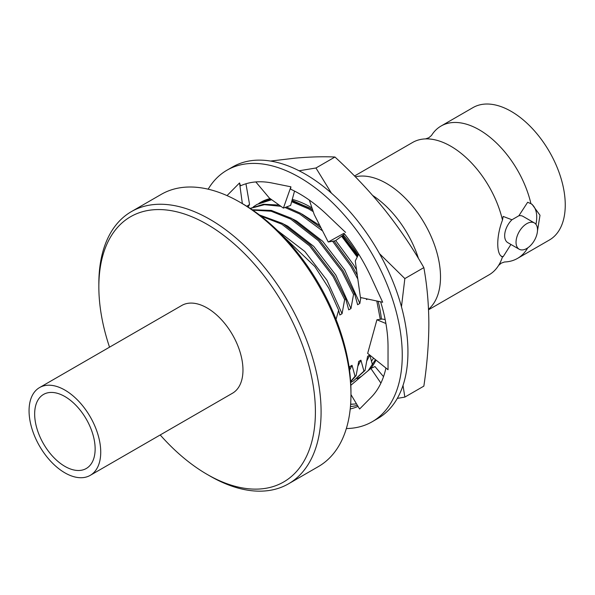 <?xml version="1.0" encoding="UTF-8"?>
<svg xmlns="http://www.w3.org/2000/svg" width="595" height="595" viewBox="0 0 595 595"><rect width="100%" height="100%" fill="white"/><g stroke="black" fill="none" stroke-linecap="round" stroke-linejoin="round"><path stroke-width="0.89" d="M258.847 203.378L270.569 198.909M292.041 200.262L312.524 209.529M342.304 235.709L357.476 256.549M376.799 300.996L380.279 319.307M375.452 359.625L368.231 370.633M361.477 376.323L357.045 378.718M371.414 361.277L373.571 358.123M310.493 208.302L291.929 200.664M360.139 377.133L361.232 376.501A100.57 58.065 -120 0 0 361.321 376.449M370.343 368.863A100.57 58.065 -120 0 0 376.025 360.087M381.425 319.151A100.57 58.065 -120 0 0 378.137 301.278M358.138 255.218A100.57 58.065 -120 0 0 343.308 234.966M311.973 207.893A100.57 58.065 -120 0 0 292.271 199.392M270.13 198.604A100.57 58.065 -120 0 0 260.662 202.315L259.569 202.947M270.532 161.052L295.514 158.106C310.159 156.835 323.308 156.478 334.955 157.02C353.118 173.688 369.607 191.151 384.407 209.425C399.052 227.788 412.201 247.185 423.848 267.609C427.106 285.6 428.772 304.387 428.854 323.978C428.772 343.687 427.106 364.4 423.848 386.125L404.845 397.103L397.319 398.382M350.641 404.169A125.709 72.583 -120 0 0 355.394 403.96A125.709 72.583 -120 0 0 356.509 403.849L350.626 404.355M403.016 385.441L404.845 397.103M299.092 170.772L315.952 167.998L331.4 193.122M379.521 253.671L404.845 278.579L401.469 306.797M334.955 157.02L315.952 167.998M423.848 267.609L404.845 278.579M349.391 369.25L349.815 366.602L352.039 365.315L355.044 376.241L356.122 375.616L358.711 361.47L360.927 360.183L363.932 371.109L365.01 370.484L367.598 356.331L369.822 355.051M369.837 355.133L372.522 365.033M367.509 299.01L366.513 299.59L366.312 298.757M360.823 297.582L359.841 303.443L357.617 304.722L354.62 293.796L353.542 294.421L350.953 308.574L348.73 309.854L345.732 298.928L344.654 299.553L342.066 313.706L339.842 314.986L338.644 310.226L336.041 319.396M242.686 203.795L239.837 202.151L242.678 203.795A153.131 88.41 60 0 1 242.686 203.795A153.131 88.41 60 0 1 350.961 391.339L350.961 394.619A157.154 90.73 -120 0 0 239.837 202.151A157.154 90.73 -120 0 0 161.26 194.364L131.391 211.612A157.154 90.73 60 0 1 288.545 302.342A157.154 90.73 60 0 1 288.545 483.802A157.154 90.73 60 0 1 209.968 476.022L207.127 474.379A153.131 88.41 -120 0 0 315.402 411.866A153.131 88.41 -120 0 0 207.127 224.322A153.131 88.41 -120 0 0 98.844 286.835A153.131 88.41 -120 0 0 109.532 347.175M288.545 483.802L318.414 466.562A157.154 90.73 -120 0 0 350.961 394.619M160.211 434.952A153.131 88.41 -120 0 0 207.12 474.379A153.131 88.41 -120 0 0 207.127 474.379L209.968 476.022M98.844 286.835L98.844 283.555A157.154 90.73 60 0 1 131.391 211.612M345.732 298.928L334.212 275.976L310.583 245.177L282.818 223.534L259.398 214.944M344.654 299.553L333.133 276.601L309.504 245.802L281.74 224.159L260.841 216.045M418.471 258.49A76.435 44.127 -120 0 0 378.703 199.801A76.435 44.127 -120 0 0 372.701 195.495M428.519 309.288A76.435 44.127 -120 0 0 425.908 225.929A76.435 44.127 -120 0 0 355.349 176.819M282.87 235.925L314.815 266.478L328.804 288.203L338.644 310.226M353.542 294.421L342.021 271.469L318.399 240.67L290.628 219.027L271.112 211.225L252.711 210.124M354.62 293.796L343.099 270.844L319.478 240.045L291.706 218.402L271.275 210.392L252.176 209.76M357.818 279.048L350.909 266.337L332.605 241.243M322.602 230.964L299.516 213.895L285.012 207.506M280.907 206.316L264.44 204.687L250.205 208.443M350.634 381.462L355.044 376.241M357.283 275.21L351.987 265.712L334.018 241.005M321.077 227.974L300.594 213.27L286.411 206.986M279.129 205.044L263.533 204.256L250.153 208.399M350.656 381.826L356.122 375.616M357.231 257.04L341.597 236.23M313.23 211.627L308.403 208.763L291.647 201.683M271.677 199.712L257.01 204.42L253.247 206.926M350.693 382.451L353.14 381.179L363.932 371.109M357.878 255.738L342.579 235.501M312.687 209.998L309.482 208.138L291.885 200.827M271.112 199.303L257.01 204.42M353.14 381.179L365.01 370.484M312.62 209.819L310.925 208.957M366.862 360.815L369.8 355.103M356.531 269.914L353.586 264.79L335.721 240.566M319.842 225.55L302.037 214.088M357.974 365.947L360.927 360.183M359.841 303.443L344.698 269.922L322.639 241.243L296.719 221.095L293.149 219.22M349.54 370.328L352.039 365.315M350.953 308.574L335.811 275.054L313.751 246.375L287.831 226.226L284.261 224.352M342.066 313.706L326.915 280.186L304.863 251.507L277.59 230.622M501.25 256.11A30.174 17.419 120 0 0 503.147 256.743L501.868 256.527M428.541 309.772L489.045 274.838A76.435 44.127 -120 0 0 498.61 265.4A76.435 44.127 -120 0 0 502.485 256.832C496.193 255.099 496.163 236.267 502.485 220.113L503.147 216.416L511.938 219.771A15.187 8.769 120 0 0 507.81 242.656L519.182 249.223A15.187 8.769 -60 0 1 519.182 231.693A15.187 8.769 -60 0 1 534.37 222.924A15.187 8.769 -60 0 1 537.516 229.878A15.187 8.769 -60 0 1 530.889 245.155A15.187 8.769 -60 0 1 519.182 249.223M503.147 256.743L510.919 244.456M502.485 220.113A76.435 44.127 -120 0 0 425.566 138.895L428.846 137.728L431.494 135.467A76.435 44.127 60 0 1 441.059 126.036A76.435 44.127 60 0 1 530.926 203.683L527.653 202.263L518.862 215.769A15.187 8.769 -60 0 1 522.99 216.357L534.37 222.924M518.862 215.769L511.938 219.771M535.939 224.315A30.174 17.419 120 0 0 531.149 203.795M530.926 203.683L532.034 204.271L540 215.256L537.486 230.845M527.698 247.899A76.435 44.127 60 0 1 517.494 258.416L549.423 239.986A76.435 44.127 -120 0 0 549.423 151.725A76.435 44.127 -120 0 0 472.988 107.598L441.059 126.036M517.494 258.416A76.435 44.127 60 0 1 504.538 261.978L501.258 263.146L498.61 265.4M425.566 138.895A76.435 44.127 -120 0 0 412.61 142.458L354.531 175.986M358.688 254.11L355.274 260.982L360.414 297.5L382.674 302.253L371.592 278.244A125.106 72.233 60 0 0 371.139 277.255A125.106 72.233 60 0 0 343.992 233.285L328.232 242.001L335.461 240.752L344.587 234.028M309.341 200.091L314.197 214.483L328.232 242.001M228.004 194.617L227.045 195.614A125.106 72.233 60 0 1 228.004 194.617A125.106 72.233 60 0 1 228.465 194.156L239.54 182.94L240.544 185.811A125.106 72.233 60 0 1 272.235 183.044A125.106 72.233 60 0 1 272.979 183.193L290.903 186.815L290.546 189.15A125.106 72.233 60 0 1 326.908 214.609A125.106 72.233 60 0 1 327.652 215.316L345.576 232.392M255.813 181.936L269.371 198.053L283.399 208.101L290.635 205.416L294.532 191.084M290.903 186.815L283.399 208.101M246.821 206.272L249.558 204.479L248.108 207.082M249.558 204.479L245.943 183.773M239.54 182.94L242.358 203.639M383.522 376.65L374.991 366.557L370.849 368.431L350.834 385.285M370.849 368.431L380.912 383.098M385.924 368.022A125.106 72.233 60 0 1 371.139 397.341A125.106 72.233 60 0 1 370.678 397.802L359.603 409.01L350.961 394.589M371.139 397.341L372.626 395.757M357.387 405.321A125.106 72.233 60 0 1 350.448 406.601M358.034 406.392A125.106 72.233 60 0 1 350.217 408.973M208.153 189.188A145.225 83.843 60 0 1 226.963 170.207L232.652 166.927A145.225 83.843 60 0 1 305.257 174.119A145.225 83.843 60 0 1 400.13 302.089A145.225 83.843 60 0 1 377.87 418.456L372.18 421.743A145.225 83.843 60 0 1 346.35 428.541M226.963 170.207A145.225 83.843 60 0 1 299.568 177.399A145.225 83.843 60 0 1 394.44 305.376A145.225 83.843 60 0 1 372.18 421.743M380.614 301.806A125.106 72.233 60 0 1 388.037 347.049L388.037 369.718L367.665 353.393L376.918 319.783L385.902 323.502M376.918 319.783L382.235 319.032L385.158 319.56M64.9 466.376A42.758 24.685 -120 0 0 86.275 468.496A42.758 24.685 -120 0 0 86.282 419.118A42.758 24.685 -120 0 0 43.517 394.433A42.758 24.685 -120 0 0 36.964 428.697A42.758 24.685 -120 0 0 64.9 466.376M64.9 472.846A50.679 29.259 -120 0 0 90.239 475.353A50.679 29.259 -120 0 0 90.239 416.835A50.679 29.259 -120 0 0 39.56 387.576A50.679 29.259 -120 0 0 31.788 428.184A50.679 29.259 -120 0 0 64.9 472.846M90.239 475.353L232.466 393.243A50.679 29.259 -120 0 0 232.466 334.717A50.679 29.259 -120 0 0 181.787 305.458L39.56 387.576"/></g></svg>
